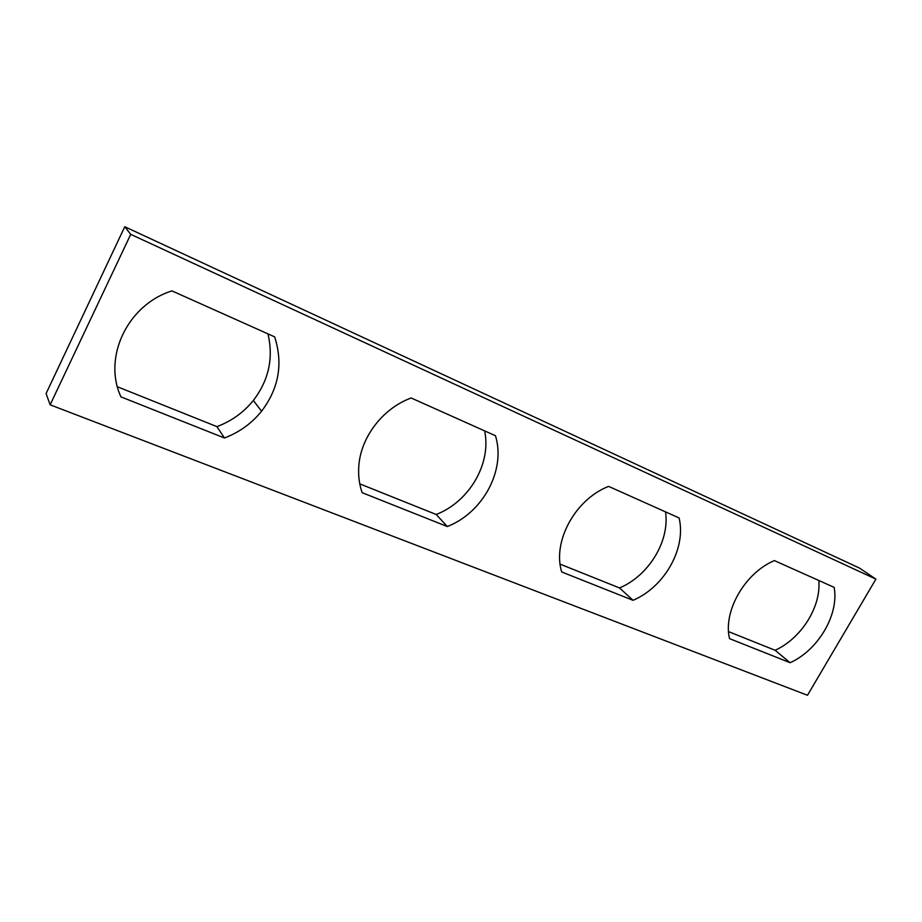 <?xml version="1.0" encoding="UTF-8"?>
<svg xmlns="http://www.w3.org/2000/svg" width="922" height="922" viewBox="0 0 922 922"><rect width="100%" height="100%" fill="white"/><g stroke="black" fill="none" stroke-linecap="round" stroke-linejoin="round"><path stroke-width="1.38" d="M807.488 695.269L50.134 404.816L46.1 393.533L124.758 226.731L859.523 568.09L875.9 579.131L807.488 695.269M50.134 404.816L130.728 234.349L124.758 226.731M130.728 234.349L875.9 579.131M790.131 662.722L729.533 638.635C722.848 611.54 744.746 573 774.376 560.599L834.156 587.372C839.216 614.525 818.206 650.125 790.131 662.722L775.102 650.275C801.183 638.612 821.306 606.745 818.817 580.503M728.564 631.628L775.102 650.275M633.022 600.303C664.508 587.095 686.498 548.256 679.088 517.945L608.612 486.39C575.155 499.321 552.243 541.663 561.682 571.963L633.022 600.303L619.526 587.948L560.127 564.149M447.308 526.531C483.059 512.678 506.063 469.966 495.471 435.737L411.154 397.981C382.492 408.434 360.237 437.835 358.75 467.028C358.197 476.052 359.326 484.603 362.139 492.694L447.308 526.531L436.198 514.488L359.764 483.866M224.426 437.985C239.351 432.314 251.729 423.394 261.571 411.212C278.882 388.323 283.238 363.545 274.641 336.864L171.941 290.891C127.455 304.79 102.607 357.529 120.955 396.875L224.426 437.985L216.935 426.632L117.451 386.779M665.534 511.871C669.914 541.041 648.742 575.731 619.526 587.948M484.649 430.897C491.576 463.651 469.275 501.695 436.198 514.488M267.968 333.879C273.638 358.082 268.763 380.29 253.331 400.482C243.696 412.399 231.56 421.123 216.935 426.632M261.571 411.212L253.331 400.482"/></g></svg>
